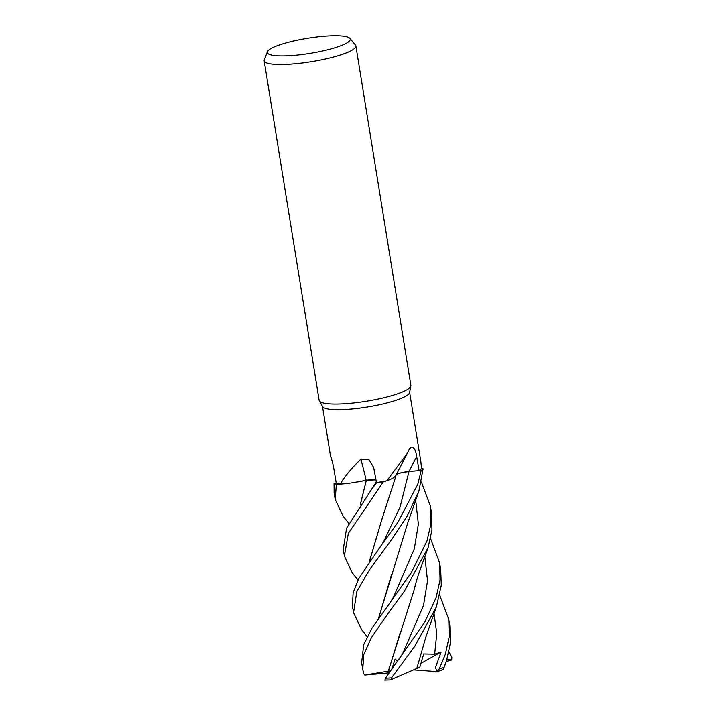 <?xml version="1.0" encoding="UTF-8"?>
<svg xmlns="http://www.w3.org/2000/svg" width="716" height="716" viewBox="0 0 716 716"><rect width="100%" height="100%" fill="white"/><g stroke="black" fill="none" stroke-linecap="round" stroke-linejoin="round"><path stroke-width="1.07" d="M367.129 636.658L361.49 629.471L353.552 612.708L356.801 591.64L369.17 570.222L391.938 539.121L406.822 516.773L418.896 491.095L423.084 468.882A46.415 8.458 170.8 0 1 421.187 470.421L408.979 471.531L421.223 470.421L417.786 484.258L397.836 522.492L380.912 545.861L358.913 578.277L353.14 592.606L352.451 605.915L353.516 612.502M349.873 38.333L355.467 45.045A46.459 8.467 170.8 0 1 355.879 45.896L410.868 385.414A46.459 8.467 170.8 0 1 410.85 385.996L409.561 392.529A44.132 8.046 170.8 0 1 401.927 398.033A44.132 8.046 170.8 0 1 355.109 408.621A44.132 8.046 170.8 0 1 322.63 406.607L319.336 400.817A46.459 8.467 170.8 0 1 319.139 400.271L264.15 60.753A46.459 8.467 170.8 0 1 264.276 59.822L267.453 51.677A41.984 7.652 170.8 0 1 274.631 46.764A41.984 7.652 170.8 0 1 318.36 36.776A41.984 7.652 170.8 0 1 349.873 38.333A41.984 7.652 170.8 0 1 342.964 44.857A41.984 7.652 170.8 0 1 294.965 55.275A41.984 7.652 170.8 0 1 267.453 51.677M407.225 453.434L395.76 475.675A35.514 6.471 170.8 0 1 394.901 476.722A35.514 6.471 170.8 0 1 386.81 480.821L407.225 453.434L409.534 448.574C413.177 445.755 415.557 448.422 416.694 456.593L419.075 470.609L408.979 471.504C402.526 472.238 398.185 473.357 395.948 474.878M421.411 468.461A44.132 8.046 170.8 0 1 419.075 470.609L421.187 470.421A46.415 8.458 170.8 0 0 423.084 468.882L421.411 468.461A44.132 8.046 170.8 0 0 421.482 468.345L420.865 461.686M410.85 385.996A46.459 8.467 170.8 0 1 402.813 391.786A46.459 8.467 170.8 0 1 353.534 402.938A46.459 8.467 170.8 0 1 319.336 400.817M355.879 45.896A46.459 8.467 170.8 0 1 347.824 52.268A46.459 8.467 170.8 0 1 297.05 63.581A46.459 8.467 170.8 0 1 264.15 60.753M396.315 474.556A10.033 1.826 170.8 0 1 409.006 471.495L419.075 470.609M409.534 448.574L410.008 447.947M386.81 480.821A44.132 8.046 170.8 0 1 386.255 480.928A44.132 8.046 170.8 0 1 376.482 482.593L373.645 467.351L369 459.762L360.882 459.18A786.213 293.13 101.6 0 1 366.171 480.284A35.514 6.471 170.8 0 1 357.132 482.047A35.514 6.471 170.8 0 1 340.216 484.132C344.718 476.417 351.601 468.103 360.882 459.18M396.1 474.985L394.901 476.722M366.171 480.284A10.033 1.826 170.8 0 1 375.972 479.81M340.216 484.132A44.132 8.046 170.8 0 1 339.939 484.079A44.132 8.046 170.8 0 1 336.234 482.969L333.871 468.846C333.03 462.966 330.076 454.087 330.568 456.208L330.524 455.895M358.018 579.987L352.254 572.791L344.378 556.055L348.352 533.375L383.248 481.913L386.282 480.928L383.302 481.904A46.415 8.458 170.8 0 1 376.383 483.032L371.541 489.431L346.562 528.238L343.286 549.351L344.36 555.983M376.473 482.539L376.383 483.032A46.415 8.458 170.8 0 0 383.302 481.904L386.255 480.928M375.981 479.854L366.368 480.257L357.132 482.047M331.92 460.191L330.568 456.208A786.213 702.799 -171.3 0 1 330.702 456.325M343.385 516.505L335.204 499.419L336.377 484.267L339.957 484.079L336.439 484.258A46.415 8.458 170.8 0 1 334.059 483.416L334.139 492.832M336.234 482.96L334.059 483.416A46.415 8.458 170.8 0 0 336.439 484.258L339.939 484.079M396.064 475.173L394.552 477.017L396.064 475.173L395.518 477.384L382.362 517.775L369.358 561.577M397.702 473.929L396.27 474.654M366.771 480.23L366.315 480.293M360.193 505.013L366.297 480.32L352.755 482.736L366.386 480.275M428.07 547.722L431.963 530.046L431.515 512.925L430.414 506.114L430.629 525.249L426.978 541.028L411.387 572.514L371.837 628.424L363.683 644.785L361.643 662.64L362.744 669.442L363.826 654.424L371.362 637.688L388.018 613.487L403.958 591.899L428.07 547.722M421.393 481.949L430.414 506.114M439.758 595.264L448.762 619.403L449.245 636.578L445.334 654.317L439.194 669.057L436.993 671.671L435.471 667.554L441.128 652.016L434.657 654.191L423.729 653.959L419.791 667.205L390.471 679.94L391.509 679.466L391.527 677.882L414.788 646.244L436.402 606.855L441.307 585.124L440.68 569.48L439.597 562.812L440.054 579.924L436.142 597.583L424.785 622.177L385.423 678.249L384.922 680.191M430.602 538.647L439.597 562.812M423.111 468.89A46.459 8.467 170.8 0 1 421.223 470.421M443.75 667.903C443.061 670.292 443.168 670.122 444.081 667.384L446.435 661.119L450.301 643.478L449.872 626.24L448.807 619.689M448.941 651.99L451.85 657.279L451.715 659.973L447.017 659.329M360.309 504.834L366.35 480.293L375.99 479.89M388.475 671.169L364.802 675.081L363.728 673.595L362.744 669.442M388.314 671.16L413.902 590.655C417.688 575.19 419.603 571.556 427.157 550.282M390.712 670.838L388.403 671.169L400.539 631.539M384.671 680.137L390.471 679.94M397.649 661.324L395.107 659.051L391.795 669.344M369.465 561.425L382.389 517.722M400.334 473.07L408.988 471.504M419.791 667.205L416.873 668.467M416.837 668.484L425.805 637.204L436.393 606.855M416.927 668.449L390.703 679.824M376.383 483.032L376.383 483.04A46.459 8.467 170.8 0 0 383.248 481.913M444.171 667.151L443.383 669.254L440.94 670.382M378.675 618.096L391.589 574.393M378.558 618.275L407.601 523.378L418.037 493.593M389.236 672.888L364.802 675.081M451.715 659.973L446.31 661.486M336.377 484.267A46.459 8.467 170.8 0 1 334.023 483.425M436.993 671.662L413.759 669.934M441.128 652.016L421.026 663.302M409.006 471.495A784.074 570.858 91.4 0 1 416.694 456.593M444.081 667.384A46.459 8.467 170.8 0 1 439.194 669.057M399.224 659.203L402.544 653.923L423.496 605.467L427.559 580.739L424.821 556.699M380.912 545.861L384.232 540.535L400.217 506.579L408.979 471.531M434.657 654.191L436.787 633.526L434.021 613.442M374.907 484.222L376.294 481.564M389.925 602.809L393.388 597.359L414.304 548.886L418.368 524.13L415.665 500.072M391.527 677.882A46.459 8.467 170.8 0 1 385.423 678.249M420.91 461.99L409.615 392.252M330.515 455.958L322.486 406.357M374.951 484.132L371.532 489.422M343.152 516.2L348.79 523.342M443.875 668.126L445.522 663.696M334.095 492.581L335.204 499.419M436.554 671.868L441.477 670.283"/></g></svg>
